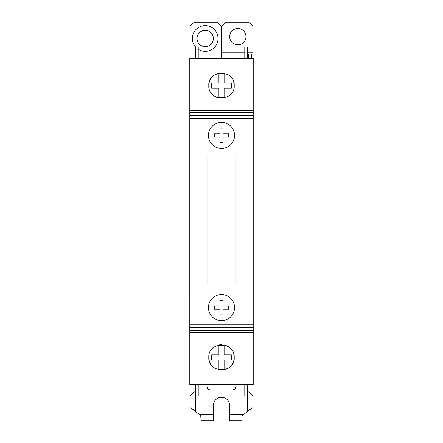 <?xml version="1.0" encoding="UTF-8"?>
<svg xmlns="http://www.w3.org/2000/svg" width="443" height="443" viewBox="0 0 443 443"><rect width="100%" height="100%" fill="white"/><g stroke="black" fill="none" stroke-linecap="round" stroke-linejoin="round"><path stroke-width="0.66" d="M197.035 38.458A8.157 8.157 0 0 0 205.192 46.615A8.157 8.157 0 0 0 213.343 38.458A8.157 8.157 0 0 0 205.192 30.307A8.157 8.157 0 0 0 197.035 38.458M198.215 49.256A12.853 12.853 0 0 0 218.045 38.458A12.853 12.853 0 0 0 205.192 25.605A12.853 12.853 0 0 0 195.728 47.157M245.965 36.647A8.157 8.157 0 0 0 237.808 28.49A8.157 8.157 0 0 0 229.657 36.647A8.157 8.157 0 0 0 237.808 44.804A8.157 8.157 0 0 0 245.965 36.647M191.415 58.393A1.451 1.451 0 0 1 189.964 56.948L189.964 26.979A1.451 1.451 0 0 1 190.39 25.954L193.768 22.576A1.451 1.451 0 0 1 194.793 22.15L216.671 22.15A1.451 1.451 0 0 1 217.696 22.576L221.074 25.954A1.451 1.451 0 0 1 221.5 26.979L221.5 58.393M244.785 54.046L221.5 54.046M247.62 54.046L248.324 54.046L248.324 58.393M253.036 58.393L253.036 54.046L248.324 54.046M253.036 54.046L253.036 26.979A1.451 1.451 0 0 0 252.61 25.954L249.232 22.576A1.451 1.451 0 0 0 248.207 22.15L226.329 22.15A1.451 1.451 0 0 0 225.304 22.576L221.926 25.954A1.451 1.451 0 0 0 221.5 26.979L221.5 52.235L244.785 52.235M207.003 384.607L207.003 386.418A3.627 3.627 0 0 0 210.624 390.039L232.376 390.039A3.627 3.627 0 0 0 235.997 386.418L235.997 384.607M244.785 384.607L244.785 395.843L247.62 395.843L247.598 410.633A1.451 1.451 0 0 1 247.056 411.768L243.406 414.687L229.657 414.687L229.657 405.445A8.157 8.157 0 0 0 221.5 397.288A8.157 8.157 0 0 0 213.343 405.445L213.343 420.85L201.022 420.85L200.751 415.612L195.944 411.768A1.451 1.451 0 0 1 195.402 410.633L195.38 384.607M243.406 414.687L241.978 416.176L241.978 420.85L229.657 420.85L241.978 420.85L241.978 416.503M229.657 414.687L229.657 420.85M229.657 405.445A8.157 8.157 0 0 0 221.5 397.288A8.157 8.157 0 0 0 213.343 405.445M247.62 391.856L248.207 391.856A1.451 1.451 0 0 1 249.232 392.276L252.61 395.654A1.451 1.451 0 0 1 253.036 396.679L253.036 406.801A1.451 1.451 0 0 1 252.311 408.058L247.587 410.777M195.413 410.777L190.689 408.058A1.451 1.451 0 0 1 189.964 406.801L189.964 396.679A1.451 1.451 0 0 1 190.39 395.654L193.768 392.276A1.451 1.451 0 0 1 194.793 391.856L195.38 391.856M189.787 384.607L189.781 58.393L253.219 58.393L253.219 384.607L189.787 384.607L189.787 332.588L253.213 332.588M216.522 369.085A12.686 12.686 0 0 1 209.046 355.015M234.186 357.418C235.394 373.637 207.662 373.704 208.814 357.418C207.745 341.154 235.239 341.132 234.186 357.418A12.686 12.686 0 0 1 224.103 369.839A12.686 12.686 0 0 1 224.086 369.839M218.964 369.85A12.686 12.686 0 0 1 218.897 369.839L218.897 360.026L211.649 360.026L211.649 354.815L218.897 354.815L218.897 345.003A12.686 12.686 0 0 1 221.489 344.737M219.003 98.019A12.686 12.686 0 0 1 210.89 92.537M224.047 73.15A12.686 12.686 0 0 1 224.103 73.161L224.103 82.974L231.351 82.974L231.351 88.185L224.103 88.185L224.103 97.997A12.686 12.686 0 0 1 224.031 98.014M234.186 85.582C235.266 101.812 207.778 101.907 208.814 85.582C207.606 69.352 235.355 69.313 234.186 85.582A12.686 12.686 0 0 1 233.959 87.974M218.897 97.997L218.897 88.185L211.649 88.185L211.649 82.974L218.897 82.974L218.897 73.161A12.686 12.686 0 0 0 208.814 85.582M189.787 332.588L189.787 110.412L253.213 110.412M189.787 110.412L189.787 58.393M233.256 80.809A12.686 12.686 0 0 1 233.948 83.134M224.103 369.839L224.103 360.026L231.351 360.026L231.351 354.815L224.103 354.815L224.103 345.003A12.686 12.686 0 0 1 232.115 350.474M233.262 352.667A12.686 12.686 0 0 1 233.954 355.004M219.905 300.332L223.095 300.332L223.095 305.986L228.749 305.986L228.749 309.175L223.095 309.175L223.095 314.835L219.905 314.835L219.905 309.175L214.251 309.175L214.251 305.986L219.905 305.986L219.905 300.332M219.905 128.165L223.095 128.165L223.095 133.825L228.749 133.825L228.749 137.014L223.095 137.014L223.095 142.668L219.905 142.668L219.905 137.014L214.251 137.014L214.251 133.825L219.905 133.825L219.905 128.165M247.62 58.393L247.62 47.157L244.785 47.157L244.785 58.393M198.215 58.393L198.215 47.157L195.38 47.157L195.38 58.393M247.62 395.843L247.62 384.607M198.215 384.607L198.215 395.843L195.38 395.843M234.557 135.42A13.057 13.057 0 0 1 221.5 148.477A13.057 13.057 0 0 1 208.443 135.42A13.057 13.057 0 0 1 221.5 122.357A13.057 13.057 0 0 1 234.557 135.42M234.557 307.58A13.057 13.057 0 0 1 221.5 320.643A13.057 13.057 0 0 1 208.443 307.58A13.057 13.057 0 0 1 221.5 294.523A13.057 13.057 0 0 1 234.557 307.58M207.003 158.068L235.997 158.068L235.997 284.932L207.003 284.932L207.003 158.068M251.585 54.046L251.585 58.393M247.62 52.235L253.036 52.235M213.343 414.687L199.594 414.687M189.787 381.971L253.213 381.971M189.787 61.029L253.213 61.029M189.787 115.213L253.213 115.213M189.787 118.702L253.213 118.702M189.787 327.748L253.213 327.748M189.787 324.248L253.213 324.248M253.219 384.607L253.219 58.393M189.787 112.328L253.213 112.328M189.787 330.628L253.213 330.628"/></g></svg>
